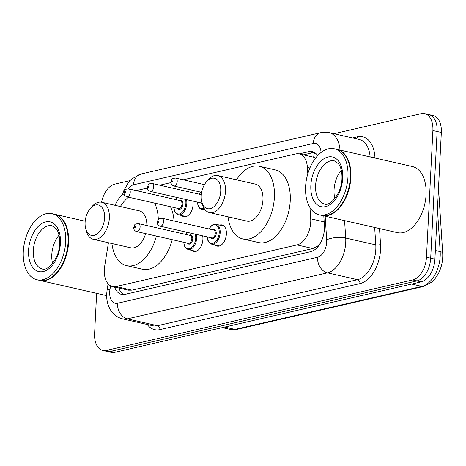 <?xml version="1.0" encoding="UTF-8"?>
<svg xmlns="http://www.w3.org/2000/svg" width="466" height="466" viewBox="0 0 466 466"><rect width="100%" height="100%" fill="white"/><g stroke="black" fill="none" stroke-linecap="round" stroke-linejoin="round"><path stroke-width="0.7" d="M192.837 201.073A10.846 6.524 102.8 0 1 193.064 204.597A10.846 6.524 102.8 0 1 183.878 216.731A10.846 6.524 102.8 0 1 181.816 215.566M219.649 225.119A10.846 6.524 102.8 0 1 222.014 224.962A10.846 6.524 102.8 0 1 226.389 233.973A10.846 6.524 102.8 0 1 217.203 246.106A10.846 6.524 102.8 0 1 215.141 244.941M202.681 235.854A10.846 6.524 102.8 0 1 202.908 239.373A10.846 6.524 102.8 0 1 193.722 251.506A10.846 6.524 102.8 0 1 191.66 250.341M108.432 242.728L104.687 266.197A20.329 12.238 -77.2 0 0 104.32 269.68A20.329 12.238 -77.2 0 0 112.522 286.578A20.329 12.238 -77.2 0 0 116.028 286.549L296.999 244.93A20.329 12.238 -77.2 0 0 310.7 218.816L309.977 207.62M320.282 243.31A20.329 12.238 102.8 0 1 317.463 246.165L317.69 246.112A6.774 4.078 -77.2 0 0 318.75 245.664M112.522 286.578L128.36 290.184L131.901 290.161L312.867 248.541L317.463 246.165M123.979 193.862A20.329 12.238 -77.2 0 0 115.137 205.331M307.805 173.789L307.397 167.405A20.329 12.238 -77.2 0 0 299.207 153.902A20.329 12.238 -77.2 0 0 295.7 153.931L183.208 179.8M170.876 182.637L159.721 185.2M147.396 188.037L136.241 190.6M206.042 210.766A10.846 6.524 102.8 0 1 205.296 210.166M114.584 287.05A20.329 12.238 -77.2 0 0 121.562 294.378A20.329 12.238 -77.2 0 0 125.074 294.349L310.711 251.652A20.329 12.238 -77.2 0 0 324.412 225.544L323.794 215.88M123.746 294.547A20.329 12.238 102.8 0 1 118.807 288.011M101.582 202.25A20.329 12.238 102.8 0 1 114.735 184.14L129.898 180.651M333.971 133.719L421.177 113.663A20.329 12.238 102.8 0 1 424.683 113.634A20.329 12.238 102.8 0 1 432.891 130.532L426.472 257.22A20.329 12.238 102.8 0 1 412.754 279.938L106.312 350.415A20.329 12.238 102.8 0 1 102.8 350.444A20.329 12.238 102.8 0 1 94.598 333.545L96.631 293.341M424.683 113.634L433.13 115.556A20.329 12.238 102.8 0 1 441.331 132.455L434.912 259.143A20.329 12.238 102.8 0 1 421.194 281.86L114.752 352.337L110.529 351.376A20.329 12.238 102.8 0 1 107.023 351.405A20.329 12.238 102.8 0 0 110.529 351.376L416.977 280.899L110.529 351.376L106.312 350.415M434.912 259.143L430.695 258.181A20.329 12.238 102.8 0 1 416.977 280.899A20.329 12.238 102.8 0 0 430.695 258.181L437.108 131.494L430.695 258.181L426.472 257.22M428.906 114.595A20.329 12.238 102.8 0 1 437.108 131.494A20.329 12.238 102.8 0 0 428.906 114.595M317.684 155.609A20.329 12.238 -77.2 0 0 312.342 151.625A20.329 12.238 -77.2 0 0 308.836 151.654L299.143 153.885M303.366 154.846L313.059 152.615A20.329 12.238 102.8 0 1 314.381 152.417M114.752 352.337A20.329 12.238 102.8 0 1 111.246 352.366L102.8 350.444M54.65 214.29A33.884 20.393 102.8 0 1 54.912 214.348A33.884 20.393 102.8 0 1 68.589 242.512A33.884 20.393 102.8 0 1 39.878 280.427A33.884 20.393 102.8 0 1 39.616 280.369M66.824 229.08A33.546 20.189 102.8 0 1 66.859 229.202A33.546 20.189 102.8 0 1 68.112 242.501A33.546 20.189 102.8 0 1 57.073 272.208A33.546 20.189 102.8 0 1 56.992 272.301M52.011 213.684L54.382 214.226A33.884 20.393 102.8 0 1 66.795 228.957A33.884 20.393 102.8 0 1 68.059 242.396A33.884 20.393 102.8 0 1 56.91 272.4A33.884 20.393 102.8 0 1 39.348 280.311L36.977 279.769A33.884 20.393 102.8 0 1 23.3 251.599A33.884 20.393 102.8 0 1 52.011 213.684A33.884 20.393 102.8 0 1 65.683 241.854A33.884 20.393 102.8 0 1 36.977 279.769M52.6 263.436A22.1 13.298 102.8 0 1 51.784 254.71A22.1 13.298 102.8 0 1 59.031 235.173M104.594 217.937A15.588 9.378 102.8 0 1 96.194 234.515A15.588 9.378 102.8 0 1 85.68 228.602A15.588 9.378 102.8 0 1 85.097 222.422A15.588 9.378 102.8 0 1 90.229 208.617A15.588 9.378 102.8 0 1 100.196 205.786A15.588 9.378 102.8 0 1 104.594 217.937M90.229 208.617L91.86 206.706A18.978 11.423 102.8 0 1 101.693 202.273A18.978 11.423 102.8 0 1 109.353 218.047A18.978 11.423 102.8 0 1 93.276 239.279A18.978 11.423 102.8 0 1 86.326 231.031L85.68 228.602M93.276 239.279L130.748 247.807A18.978 11.423 -77.2 0 0 145.631 233.617M158.201 225.031A37.274 22.432 102.8 0 1 157.91 228.072M156.395 236.064A37.274 22.432 102.8 0 1 126.688 265.649A37.274 22.432 102.8 0 1 111.922 243.526M173.981 229.324A37.274 22.432 102.8 0 1 173.742 231.672M172.228 239.67A37.274 22.432 102.8 0 1 142.52 269.249L126.688 265.649M146.854 225.556A18.978 11.423 -77.2 0 0 139.165 210.801L101.693 202.273M120.339 206.52A37.274 22.432 102.8 0 1 128.517 197.182M154.654 203.129A37.274 22.432 102.8 0 1 158.312 219.428M170.486 206.735A37.274 22.432 102.8 0 1 174.045 221M220.727 191.229A15.588 9.378 102.8 0 1 212.333 207.807A15.588 9.378 102.8 0 1 201.813 201.895A15.588 9.378 102.8 0 1 201.23 195.714A15.588 9.378 102.8 0 1 206.362 181.909A15.588 9.378 102.8 0 1 216.329 179.078A15.588 9.378 102.8 0 1 220.727 191.229M206.362 181.909L207.993 179.998A18.978 11.423 102.8 0 1 217.832 175.565A18.978 11.423 102.8 0 1 225.486 191.34A18.978 11.423 102.8 0 1 209.409 212.572A18.978 11.423 102.8 0 1 202.46 204.324L201.813 201.895M209.409 212.572L246.881 221.1A18.978 11.423 -77.2 0 0 262.958 199.867A18.978 11.423 -77.2 0 0 255.298 184.093L217.832 175.565M236.472 179.812A37.274 22.432 102.8 0 1 259.358 166.251A37.274 22.432 102.8 0 1 274.404 197.235A37.274 22.432 102.8 0 1 242.821 238.941A37.274 22.432 102.8 0 1 228.055 216.812M259.358 166.251L275.19 169.851A37.274 22.432 102.8 0 1 290.236 200.834A37.274 22.432 102.8 0 1 258.653 242.541L242.821 238.941M336.93 149.37A33.884 20.393 102.8 0 1 337.198 149.429A33.884 20.393 102.8 0 1 350.869 177.598A33.884 20.393 102.8 0 1 322.163 215.513A33.884 20.393 102.8 0 1 321.895 215.449M337.198 149.429L412.404 166.537A33.884 20.393 102.8 0 1 426.075 194.706A33.884 20.393 102.8 0 1 397.364 232.621L322.163 215.513M349.11 164.16A33.546 20.189 102.8 0 1 349.139 164.282A33.546 20.189 102.8 0 1 350.397 177.587A33.546 20.189 102.8 0 1 339.359 207.288A33.546 20.189 102.8 0 1 339.277 207.382M334.291 148.77L336.668 149.306A33.884 20.393 102.8 0 1 349.075 164.038A33.884 20.393 102.8 0 1 350.345 177.476A33.884 20.393 102.8 0 1 339.196 207.481A33.884 20.393 102.8 0 1 321.633 215.391L319.257 214.849A33.884 20.393 102.8 0 1 305.585 186.685A33.884 20.393 102.8 0 1 334.291 148.77A33.884 20.393 102.8 0 1 347.968 176.934A33.884 20.393 102.8 0 1 319.257 214.849M334.879 198.516A22.1 13.298 102.8 0 1 334.064 189.79A22.1 13.298 102.8 0 1 341.31 170.253M124.876 289.392A6.774 4.078 -77.2 0 0 127.142 289.934A20.329 15.594 77 0 0 127.247 293.848M314.608 152.551A20.329 15.594 77 0 0 313.653 157.188M317.69 246.112A20.329 15.594 77 0 0 317.661 247.032M131.901 290.161L116.028 286.549M309.89 167.976L307.397 167.405M324.179 221.886L310.7 218.816M312.867 248.541L296.999 244.93M110.553 285.821L109.935 289.695A13.555 8.155 -77.2 0 0 109.691 292.013A13.555 8.155 -77.2 0 0 117.496 303.261L317.556 257.255A13.555 8.155 -77.2 0 0 326.701 242.11A13.555 8.155 -77.2 0 0 326.683 239.844L325.163 216.195M344.584 220.61L345.708 238.039A27.11 16.316 102.8 0 1 345.731 242.559A27.11 16.316 102.8 0 1 327.441 272.855L127.381 318.861A27.11 16.316 102.8 0 1 122.704 318.901L152.79 325.746A27.11 16.316 -77.2 0 0 157.467 325.705L357.521 279.699A27.11 16.316 -77.2 0 0 375.812 249.403A27.11 16.316 -77.2 0 0 375.788 244.883L374.67 227.455M379.522 228.561L380.541 244.429A30.5 18.355 102.8 0 1 359.991 283.596L159.937 329.602A3.39 2.598 77 0 0 157.467 325.705L127.381 318.861A13.555 10.398 -103 0 1 117.496 303.261M380.541 244.429A3.39 1.194 -3.7 0 1 375.788 244.883L345.708 238.039A13.555 4.776 176.3 0 0 326.683 239.844M159.937 329.602A30.5 18.355 102.8 0 1 147.227 324.482M352.5 137.936L357.381 136.812A30.5 18.355 102.8 0 1 374.926 157.03L374.99 158.026M412.754 279.938L421.194 281.86M432.891 130.532L441.331 132.455M317.556 257.255A13.555 10.398 -103 0 0 327.441 272.855L357.521 279.699A3.39 2.598 77 0 1 359.991 283.596M370.126 156.92A27.11 16.316 -77.2 0 0 359.257 139.474L329.171 132.629A27.11 16.316 102.8 0 1 340.046 150.075M321.068 152.499L321.068 152.446A13.555 8.155 -77.2 0 0 313.274 143.464L133.544 184.792A13.555 8.155 -77.2 0 0 128.185 188.794M356.595 138.868A3.39 2.598 77 0 0 357.381 136.812M374.926 157.03A3.39 1.194 -3.7 0 1 372.951 157.566M313.274 143.464A13.555 10.398 -103 0 1 320.789 132.653L141.058 173.987L131.68 178.921L129.169 181.466L123.944 190.18L122.424 194.881M133.544 184.792A13.555 10.398 -103 0 1 141.058 173.987M109.935 289.695A13.555 1.171 -170.9 0 0 107.104 289.957L108.089 283.794M313.059 152.615L308.836 151.654M438.512 188.118L442.7 253.259A6.774 2.388 176.3 0 0 440.166 251.588L437.446 209.205M442.7 253.259C443.084 260.849 441.448 267.973 437.795 274.631L434.953 278.849L431.953 282.012L423.757 286.409A6.774 5.196 -103 0 1 421.905 286.404A27.11 16.316 -77.2 0 0 440.166 251.588L435.355 250.492M224.699 327.05L234.986 329.392A6.774 5.196 77 0 0 236.839 329.398L230.309 329.433A27.11 16.316 -77.2 0 0 234.986 329.392L421.905 286.404L411.618 284.062M42.231 268.876A22.1 13.298 102.8 0 1 33.313 250.504A22.1 13.298 102.8 0 1 52.035 225.783L56.165 228.655C57.161 229.697 59.974 234.252 59.689 243.491C59.421 259.434 46.67 271.853 42.231 268.876M60.434 243.06A25.484 15.337 102.8 0 1 43.233 271.544A25.484 15.337 102.8 0 1 28.554 250.393A25.484 15.337 102.8 0 1 45.75 221.915A25.484 15.337 102.8 0 1 60.434 243.06M324.511 203.957A22.1 13.298 102.8 0 1 315.593 185.59A22.1 13.298 102.8 0 1 334.314 160.863L338.45 163.735C339.446 164.778 342.26 169.339 341.968 178.571C341.7 194.514 328.949 206.933 324.511 203.957M342.714 178.146A25.484 15.337 102.8 0 1 325.518 206.624A25.484 15.337 102.8 0 1 310.839 185.474A25.484 15.337 102.8 0 1 328.035 156.995A25.484 15.337 102.8 0 1 342.714 178.146M196.372 234.421A10.165 6.116 102.8 0 1 196.681 238.149A10.165 6.116 102.8 0 1 188.066 249.526L196.087 251.349M183.86 242.314A9.489 5.709 -77.2 0 0 189.802 248.594A9.489 5.709 -77.2 0 0 195.726 238.132A9.489 5.709 -77.2 0 0 195.318 234.177M187.111 232.313A9.489 5.709 -77.2 0 0 185.666 234.386M189.26 235.202A4.742 2.854 102.8 0 1 192.761 238.813A4.742 2.854 102.8 0 1 190.658 243.543A4.742 2.854 102.8 0 1 187.46 243.13M188.363 243.339A4.066 2.447 -77.2 0 0 191.811 238.79A4.066 2.447 -77.2 0 0 190.169 235.412L138.449 223.639A4.066 2.447 102.8 0 1 140.091 227.024A4.066 2.447 102.8 0 1 136.643 231.573L188.363 243.339M135.332 226.907A0.676 0.408 -77.2 0 0 134.482 227.105A0.676 0.408 -77.2 0 0 135.332 226.907M208.989 228.946L211.232 225.946L213.137 224.647L216.055 224.303A10.165 6.116 102.8 0 1 220.162 232.75A10.165 6.116 102.8 0 1 211.547 244.126L219.568 245.949M207.341 236.914A9.489 5.709 -77.2 0 0 213.282 243.194A9.489 5.709 -77.2 0 0 219.206 232.726A9.489 5.709 -77.2 0 0 215.816 224.973A9.489 5.709 -77.2 0 0 209.147 228.987M212.741 229.802A4.742 2.854 102.8 0 1 216.241 233.414A4.742 2.854 102.8 0 1 214.139 238.143A4.742 2.854 102.8 0 1 210.941 237.73M211.844 237.94A4.066 2.447 -77.2 0 0 215.292 233.39A4.066 2.447 -77.2 0 0 213.649 230.006L161.929 218.239A4.066 2.447 102.8 0 1 163.572 221.624A4.066 2.447 102.8 0 1 160.123 226.173L211.844 237.94M158.813 221.507A0.676 0.408 -77.2 0 0 157.962 221.705A0.676 0.408 -77.2 0 0 158.813 221.507M186.534 199.64A10.165 6.116 102.8 0 1 186.837 203.374A10.165 6.116 102.8 0 1 178.222 214.75L176.375 213.807L175.379 212.694L174.587 211.18L173.859 207.498M174.016 207.539A9.489 5.709 -77.2 0 0 179.958 213.812A9.489 5.709 -77.2 0 0 185.887 203.351A9.489 5.709 -77.2 0 0 185.48 199.401M179.422 200.427A4.742 2.854 102.8 0 1 182.917 204.032A4.742 2.854 102.8 0 1 180.814 208.768A4.742 2.854 102.8 0 1 177.616 208.354M126.799 196.792L178.519 208.558A4.066 2.447 -77.2 0 0 181.967 204.009A4.066 2.447 -77.2 0 0 180.325 200.63L128.604 188.864A4.066 2.447 102.8 0 1 130.247 192.242A4.066 2.447 102.8 0 1 126.799 196.792C123.612 194.87 124.737 196.122 123.898 192.755C125.401 189.149 124.113 189.435 128.604 188.864M124.643 192.324A0.676 0.408 -77.2 0 0 125.488 192.132A0.676 0.408 -77.2 0 0 124.643 192.324M177.266 197.532A9.489 5.709 -77.2 0 0 175.822 199.605M204.498 208.966A10.165 6.116 102.8 0 1 201.708 209.35L199.856 208.407L198.86 207.294L198.067 205.78L197.339 202.098M197.502 202.133A9.489 5.709 -77.2 0 0 204.003 208.174M153.728 186.843A4.066 2.447 102.8 0 1 150.285 191.392C147.093 189.47 148.217 190.722 147.378 187.355C148.881 183.744 147.6 184.035 152.085 183.464A4.066 2.447 102.8 0 1 153.728 186.843M148.124 186.924A0.676 0.408 -77.2 0 0 148.969 186.732A0.676 0.408 -77.2 0 0 148.124 186.924M150.285 191.392L202.005 203.159A4.066 2.447 -77.2 0 0 202.157 203.188M202.355 203.933A4.742 2.854 102.8 0 1 201.096 202.955M200.747 192.132A9.489 5.709 -77.2 0 0 199.302 194.206M177.208 181.443A4.066 2.447 102.8 0 1 173.766 185.992C170.573 184.07 171.698 185.322 170.859 181.956C172.362 178.344 171.08 178.629 175.565 178.064A4.066 2.447 102.8 0 1 177.208 181.443M171.605 181.524A0.676 0.408 -77.2 0 0 172.449 181.332A0.676 0.408 -77.2 0 0 171.605 181.524M315.057 157.502L299.207 153.902M107.104 289.957L106.708 293.731C106.458 298.38 107.174 302.743 108.869 306.826L110.559 310.053C113.477 314.661 117.525 317.608 122.704 318.901M329.171 132.629L320.789 132.653M423.757 286.409L236.839 329.398M230.309 329.433L222.288 327.604M39.878 280.427L106.662 295.625M54.912 214.348L85.185 221.234M186.889 232.26L185.509 234.346M138.449 223.639C133.958 224.21 135.239 223.925 133.736 227.53C133.614 229.552 134.581 230.897 136.643 231.573M183.703 242.279L184.42 245.937L185.59 247.953L188.066 249.526M161.929 218.239C157.438 218.81 158.72 218.525 157.217 222.131C157.094 224.146 158.067 225.497 160.123 226.173M216.055 224.303L224.076 226.126M207.184 236.879L207.9 240.538L209.071 242.553L211.547 244.126M178.222 214.75L186.243 216.574M177.051 197.485L175.665 199.57M201.708 209.35L205.477 210.207M152.085 183.464L201.306 194.66M200.531 192.085L199.145 194.171M173.766 185.992L201.638 192.336M175.565 178.064L204.446 184.635"/></g></svg>

